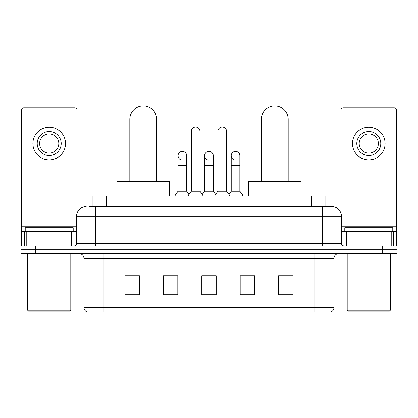 <?xml version="1.0" encoding="UTF-8"?>
<svg xmlns="http://www.w3.org/2000/svg" width="418" height="418" viewBox="0 0 418 418"><rect width="100%" height="100%" fill="white"/><g stroke="black" fill="none" stroke-linecap="round" stroke-linejoin="round"><path stroke-width="0.63" d="M92.164 206.602L92.164 196.042L325.836 196.042L325.836 206.602M89.739 206.602L328.48 206.602M89.52 206.602L95.759 206.602L95.759 216.2L76.562 216.2L76.562 243.548A2.398 2.398 0 0 1 74.164 245.946M86.16 206.602A9.598 9.598 0 0 0 76.562 216.2M331.84 206.602A9.598 9.598 0 0 1 341.438 216.2L322.241 216.2L322.241 206.602L331.693 206.602M341.438 216.2L341.438 243.548C341.579 245.005 342.379 245.805 343.836 245.946M35.295 245.946L20.9 245.946L20.9 249.786L35.295 249.786L20.9 249.786L20.9 253.627L35.295 253.627L35.295 249.786L382.705 249.786L35.295 249.786L35.295 245.946L382.705 245.946L382.705 249.786L397.1 249.786L382.705 249.786L382.705 253.627L35.295 253.627M382.705 253.627L397.1 253.627L397.1 245.946L382.705 245.946M333.998 307.559C333.867 309.858 332.718 311.394 330.544 312.168L314.806 312.168L314.806 307.559L333.998 307.559L333.998 258.423A4.797 4.797 0 0 1 338.799 253.627M314.806 312.168L87.456 312.168A4.797 4.797 0 0 1 84.002 307.559L84.002 258.423C83.715 255.508 82.116 253.909 79.201 253.627M292.971 294.941L292.971 275.744L278.576 275.744L278.576 294.941L292.971 294.941M254.583 294.941L254.583 275.744L240.188 275.744L240.188 294.941L254.583 294.941M139.424 294.941L139.424 275.744L125.029 275.744L125.029 294.941L139.424 294.941M177.812 294.941L177.812 275.744L163.417 275.744L163.417 294.941L177.812 294.941M216.2 294.941L216.2 275.744L201.8 275.744L201.8 294.941L216.2 294.941M84.002 307.559L103.194 307.559L103.194 312.168L96.704 312.168M306.175 312.168L111.825 312.168M278.576 275.843L292.015 275.843M125.985 275.843L139.424 275.843M204.151 275.843L213.75 275.843M71.645 245.946L71.645 231.551L26.778 231.551L26.778 245.946M77.043 213.201L77.043 110.153A2.398 2.398 0 0 0 74.644 107.75L23.779 107.75A2.398 2.398 0 0 0 21.381 110.153L21.381 231.551L26.778 231.551M71.645 231.551L76.562 231.551M21.381 245.946L21.381 231.551M49.209 131.555A11.997 11.997 0 0 0 37.212 143.546A11.997 11.997 0 0 0 49.209 155.543A11.997 11.997 0 0 0 61.206 143.546A11.997 11.997 0 0 0 49.209 131.555M49.209 133.953A9.598 9.598 0 0 0 39.616 143.546A9.598 9.598 0 0 0 49.209 153.145A9.598 9.598 0 0 0 58.807 143.546A9.598 9.598 0 0 0 49.209 133.953M49.209 159.864A16.312 16.312 0 0 0 65.527 143.546A16.312 16.312 0 0 0 49.209 127.234A16.312 16.312 0 0 0 32.897 143.546A16.312 16.312 0 0 0 49.209 159.864M69.843 311.206L28.576 311.206L27.619 310.25L70.804 310.25L69.843 311.206M27.619 253.627L27.619 310.25M70.804 253.627L70.804 310.25M73.202 231.551L73.202 227.716L25.221 227.716L25.221 231.551M129.826 181.647L129.826 119.271A13.433 13.433 0 0 1 143.259 105.832A13.433 13.433 0 0 1 156.698 119.271A13.433 13.433 0 0 0 143.259 105.832M156.698 181.647L156.698 119.271M169.651 196.042L169.651 181.647L116.868 181.647L116.868 196.042M261.302 181.647L261.302 119.271A13.433 13.433 0 0 1 274.741 105.832A13.433 13.433 0 0 1 288.174 119.271A13.433 13.433 0 0 0 274.741 105.832M288.174 181.647L288.174 119.271M301.132 196.042L301.132 181.647L248.349 181.647L248.349 196.042M191.339 140.96L199.976 140.96L199.976 191.245L191.339 191.245L191.339 131.362A4.321 4.321 0 0 1 195.932 127.051A4.321 4.321 0 0 1 199.976 131.362A4.321 4.321 0 0 0 195.932 127.051M191.339 191.245L188.461 195.086L188.461 196.042M199.976 191.245L202.855 195.086L175.173 195.086L175.173 196.042M217.924 191.245L217.924 140.96L226.561 140.96L226.561 191.245L217.924 191.245L215.045 195.086L202.855 195.086L202.855 196.042M217.924 140.96L217.924 131.362A4.321 4.321 0 0 1 222.517 127.051A4.321 4.321 0 0 1 226.561 131.362A4.321 4.321 0 0 0 222.517 127.051M226.561 191.245L229.44 195.086L215.045 195.086L215.045 196.042M239.854 191.245L239.854 165.335L231.217 165.335L231.217 191.245L239.854 191.245L242.733 195.086L229.44 195.086L229.44 196.042M182.096 160.047A4.321 4.321 0 0 1 178.052 155.736A4.321 4.321 0 0 1 182.64 151.426A4.321 4.321 0 0 1 186.689 155.736L186.689 165.335L178.052 165.335L178.052 155.736M186.689 165.335L186.689 191.245L178.052 191.245L178.052 165.335M178.052 191.245L175.173 195.086M186.689 191.245L189.014 194.349M208.681 160.047A4.321 4.321 0 0 1 204.632 155.736A4.321 4.321 0 0 1 209.225 151.426A4.321 4.321 0 0 1 213.269 155.736L213.269 165.335L204.632 165.335L204.632 155.736M213.269 165.335L213.269 191.245L204.632 191.245L204.632 165.335M204.632 191.245L202.307 194.349M213.269 191.245L215.599 194.349M235.266 160.047A4.321 4.321 0 0 1 231.217 155.736A4.321 4.321 0 0 1 235.804 151.426A4.321 4.321 0 0 1 239.854 155.736L239.854 165.335M231.217 191.245L228.892 194.349M242.733 195.086L242.733 196.042M391.222 245.946L391.222 231.551L346.355 231.551L346.355 245.946M396.619 245.946L396.619 231.551L396.619 245.946M391.222 231.551L396.619 231.551L396.619 110.153A2.398 2.398 0 0 0 394.221 107.75L343.356 107.75A2.398 2.398 0 0 0 340.957 110.153L340.957 213.201M341.438 231.551L346.355 231.551M368.791 131.555A11.997 11.997 0 0 0 356.794 143.546A11.997 11.997 0 0 0 368.791 155.543A11.997 11.997 0 0 0 380.788 143.546A11.997 11.997 0 0 0 368.791 131.555M368.791 133.953A9.598 9.598 0 0 0 359.193 143.546A9.598 9.598 0 0 0 368.791 153.145A9.598 9.598 0 0 0 378.384 143.546A9.598 9.598 0 0 0 368.791 133.953M368.791 159.864A16.312 16.312 0 0 0 385.103 143.546A16.312 16.312 0 0 0 368.791 127.234A16.312 16.312 0 0 0 352.473 143.546A16.312 16.312 0 0 0 368.791 159.864M389.424 311.206L348.157 311.206L347.196 310.25L390.381 310.25L389.424 311.206M347.196 253.627L347.196 310.25M390.381 253.627L390.381 310.25M392.779 231.551L392.779 227.716L344.798 227.716L344.798 231.551M106.559 206.602L106.559 196.042M311.441 206.602L311.441 196.042M95.759 245.946L95.759 243.548L341.438 243.548M76.562 243.548L95.759 243.548L95.759 216.2L322.241 216.2L322.241 245.946M314.806 253.627L314.806 258.423L84.002 258.423M333.998 258.423L314.806 258.423L314.806 307.559L103.194 307.559L103.194 253.627M216.2 294.272L201.8 294.272M177.812 294.272L163.417 294.272M139.424 294.272L125.029 294.272M254.583 294.272L240.188 294.272M292.971 294.272L278.576 294.272M76.562 226.755L21.381 226.755M74.007 231.551L74.007 245.946M21.417 231.551L21.417 245.946M24.416 245.946L24.416 231.551M129.826 148.061L156.698 148.061M261.302 148.061L288.174 148.061M396.619 226.755L341.438 226.755M396.583 245.946L396.583 231.551M393.584 231.551L393.584 245.946M343.993 245.946L343.993 231.551M199.976 140.96L199.976 131.362M226.561 140.96L226.561 131.362M231.217 165.335L231.217 155.736"/></g></svg>
